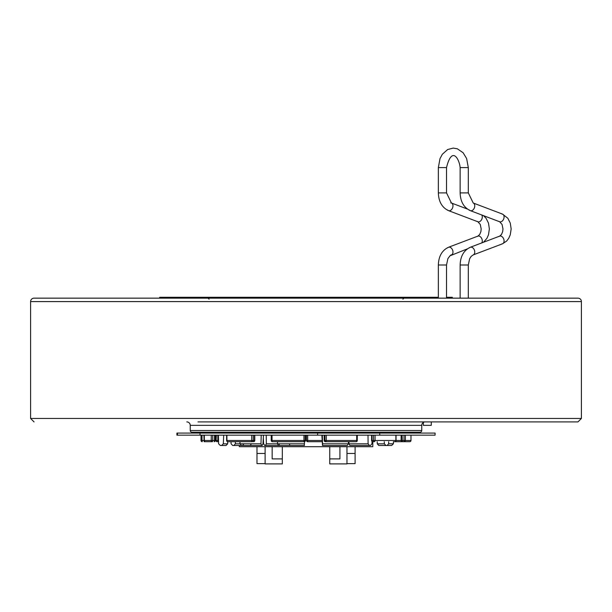 <?xml version="1.0" encoding="UTF-8"?>
<svg xmlns="http://www.w3.org/2000/svg" width="612" height="612" viewBox="0 0 612 612"><rect width="100%" height="100%" fill="white"/><g stroke="black" fill="none" stroke-linecap="round" stroke-linejoin="round"><path stroke-width="0.92" d="M581.4 418.463L581.4 301.586L30.6 301.586L30.6 418.463L581.4 418.463L577.957 421.905L197.99 421.905M581.4 301.586A3.442 3.442 0 0 0 577.957 298.143L34.043 298.143A3.442 3.442 0 0 0 30.6 301.586M433.288 298.143L418.799 298.143M447.089 298.143L433.809 298.143M159.694 298.143L159.694 297.287L170.021 297.287L170.021 298.143L400.784 298.143M191.969 432.233L420.031 432.233A1.721 1.721 0 0 0 421.752 430.511L421.752 425.348L190.248 425.348L190.248 430.511A1.721 1.721 0 0 0 191.969 432.233M186.805 421.905A3.442 3.442 0 0 1 190.248 425.348M425.195 421.905A3.442 3.442 0 0 0 421.752 425.348M446.523 297.287L452.306 297.287L452.306 298.143M170.021 297.287L438.353 297.287M431.269 421.905L431.269 425.348L423.351 425.348L423.351 422.441M379.777 445.482L387.098 445.482L379.777 445.482M390.517 445.482L389.278 445.482M377.176 441.696L377.306 443.845L378.752 445.482L387.098 445.482L388.643 443.807L388.658 441.696M349.819 445.482L349.031 443.845L368.095 443.845L369.464 445.482L349.819 445.482M348.909 441.696L349.031 443.845M372.081 441.459L371.958 443.807L370.49 445.482L350.347 445.482L369.464 445.482M368.095 443.845L368.011 435.155M379.738 435.155L435.094 435.155L435.094 433.089L379.738 433.089L379.738 435.155L200.04 435.155L200.04 433.089L379.738 433.089M177.434 433.089L177.434 435.155L176.906 435.155L176.906 433.089L200.04 433.089M177.434 435.155L200.04 435.155M317.62 433.089L317.62 435.155M205.502 441.696A1.201 1.163 -90 0 1 204.339 440.495L204.301 440.495A1.201 1.201 0 0 0 205.502 441.696L212.333 441.696A1.201 1.086 -90 0 1 211.247 440.495L212.747 440.495L212.747 435.155M215.21 440.495A1.201 1.086 90 0 1 214.123 441.696L214.123 441.696A1.201 0.413 -90 0 0 214.537 440.495L215.325 440.495L215.21 435.155M212.333 441.696A1.201 0.413 -90 0 0 212.747 440.495L214.537 440.495L214.537 435.155M209.679 441.696L204.117 441.696L203.911 435.155M204.813 441.474A1.201 1.201 -90 0 1 204.117 441.696L207.789 441.696M201.027 440.495L201.027 435.155L201.027 440.495A1.201 1.201 0 0 0 202.228 441.696L202.228 441.696A1.201 1.201 90 0 1 201.027 440.495L202.021 440.495L202.021 435.155M218.553 441.696L217.153 441.696L218.553 441.696A1.201 0.773 -90 0 1 217.849 440.495L218.522 440.495M251.723 435.155L251.723 440.495A1.201 0.62 -90 0 0 252.343 441.696L227.817 441.696A1.201 0.926 90 0 1 226.899 440.495L226.899 435.155L226.914 440.495L253.269 440.495L253.269 435.155M215.952 435.155L215.952 440.495A1.201 1.201 0 0 0 217.153 441.696A1.201 1.033 90 0 1 216.12 440.495L216.38 435.155M263.52 441.696L263.091 441.696L263.52 441.696M322.172 441.696L307.714 441.696A1.201 1.186 90 0 1 306.52 440.495L307.691 440.495L307.691 435.155M409.772 441.696A1.201 1.201 0 0 0 410.973 440.495L410.973 440.495A1.201 1.201 -90 0 1 409.772 441.696L395.092 441.696A1.201 1.056 -90 0 1 394.977 441.688A1.201 1.201 0 0 0 395.092 441.696M401.189 440.495L401.12 440.495A1.201 1.201 0 0 0 402.321 441.696A1.201 1.14 90 0 1 401.189 440.495L401.189 435.155M402.321 441.696L402.115 435.155M410.973 440.495L410.973 435.155L410.973 440.495L405.351 440.495A1.201 1.14 -90 0 1 404.211 441.696L404.004 440.495L405.351 440.495L405.351 435.155M372.065 441.696L374.269 441.696A1.201 0.773 -90 0 1 373.496 440.495L395.88 440.495A1.201 1.033 -90 0 1 394.847 441.696L393.378 441.696M371.591 435.155L371.591 440.495A1.201 1.201 0 0 0 372.8 441.696A1.201 0.788 90 0 1 372.012 440.495L372.012 435.155L372.027 440.495L371.591 440.495L372.027 440.495A1.201 0.773 -90 0 0 372.8 441.696L372.785 446.691L239.292 446.691L239.292 445.482M357.324 435.155L357.247 440.495A1.201 1.132 90 0 1 356.115 441.696A1.201 1.201 0 0 0 357.324 440.495L356.697 440.495A1.201 0.581 -90 0 1 356.115 441.696L325.377 441.696A1.201 1.132 -90 0 1 324.245 440.495L324.245 435.155M356.697 435.155L356.697 440.495L326.265 440.495L326.035 441.696A1.201 1.132 -90 0 1 324.903 440.495L326.265 440.495L326.265 435.155M271.223 440.495L271.223 435.155L271.223 440.495L272.042 440.495A1.201 0.39 -90 0 0 272.432 441.696A1.201 1.201 0 0 0 272.432 441.696A1.201 1.186 90 0 1 271.238 440.495A1.201 1.201 0 0 0 272.424 441.696L304.286 441.696A1.201 1.186 -90 0 0 305.48 440.495L305.48 435.155M305.48 440.495L305.143 440.495A1.201 1.186 -90 0 1 303.957 441.696L303.935 440.495L305.143 440.495L305.143 435.155M254.783 435.155L254.783 440.495A1.201 1.201 0 0 1 253.575 441.696A1.201 0.926 -90 0 0 254.5 440.495L254.5 435.155M348.48 441.696L348.366 443.807L347.31 445.482L322.601 445.482L322.333 435.155M346.591 445.482L322.493 445.482L321.866 435.155M304.569 441.665L304.248 445.482L278.353 445.482L277.55 443.807L277.443 441.696M304.133 445.482L278.881 445.482L279.546 443.845M261.209 435.155L260.98 443.807L261.653 445.482L262.181 445.482L262.969 443.845L263.474 435.155M261.653 445.482L232.69 445.482L241.511 445.482L240.042 443.807L239.935 441.696M243.905 443.845L242.536 445.482M218.377 435.155L218.614 443.807L220.343 445.482L226.042 445.482L227.633 443.845L227.756 441.696M223.709 435.155L223.311 443.845L221.59 445.482L224.902 445.482L220.343 445.482M230.984 441.696L231.091 443.807L232.698 445.482L250.308 445.482L251.356 443.845M233.83 445.482L235.36 443.845L240.042 443.845M235.398 441.696L235.36 443.845M263.313 437.894L263.634 443.807L264.69 445.482L289.507 445.482L289.728 443.845M278.353 445.482L304.501 445.482M265.409 445.482L266.335 443.845L277.55 443.845M266.243 435.155L266.335 443.845M393.447 441.696L393.386 443.807L391.657 445.482L387.098 445.482L391.657 445.482M387.098 445.482L385.958 445.482L387.098 445.482M377.306 443.845L384.367 443.845L385.958 445.482M384.367 443.845L384.244 441.696M265.111 446.691L265.111 463.904L282.323 463.904L282.323 458.893L272.156 458.893L272.156 446.691M282.323 446.691L282.323 458.893M329.753 446.691L329.753 463.904L346.966 463.904L346.966 446.691M339.92 446.691L339.92 458.893L329.753 458.893M265.111 463.636L256.979 463.636L256.979 446.691M346.966 463.636L355.098 463.636L355.098 446.691M446.523 298.143L446.523 264.996L438.353 264.996L438.353 298.143M450.738 255.02A4.085 2.792 -110.8 0 0 451.442 254.898A4.085 2.792 -110.8 0 0 452.765 250.576A4.085 2.792 -110.8 0 0 449.246 247.126A4.085 2.792 -110.8 0 0 448.542 247.248A4.085 2.792 -110.8 0 0 447.709 247.852M481.789 242.91A4.085 2.792 -110.8 0 0 481.736 238.558A4.085 2.792 -110.8 0 0 478.553 236.018A4.085 2.792 -110.8 0 0 477.857 236.14A4.085 2.792 -110.8 0 0 477.245 236.515M481.789 214.996A4.085 2.792 110.8 0 1 481.736 219.348A4.085 2.792 110.8 0 1 478.553 221.888A4.085 2.792 110.8 0 1 477.857 221.758A4.085 2.792 110.8 0 1 477.245 221.391M450.738 202.878A4.085 2.792 110.8 0 1 451.442 203.008A4.085 2.792 110.8 0 1 452.765 207.33A4.085 2.792 110.8 0 1 449.246 210.78A4.085 2.792 110.8 0 1 448.542 210.65A4.085 2.792 110.8 0 1 447.709 210.046M469.496 210.046A4.085 2.792 -69.2 0 0 470.33 210.65C463.827 207.575 460.431 201.662 460.132 192.902L468.31 192.902L468.31 167.589L466.627 158.523L463.108 152.748L457.317 148.785L453.209 148.096L447.67 149.512L442.354 154.239L440.013 158.585L438.353 167.589L446.523 167.589L446.523 192.902L438.353 192.902C438.643 201.662 442.04 207.575 448.542 210.65L477.857 221.758L480.267 224.451L481.193 228.934L480.879 231.65L479.678 234.518L477.857 236.14L448.542 247.248C442.04 250.323 438.643 256.237 438.353 264.996M468.31 167.589L460.132 167.589C459.444 159.311 451.947 145.281 446.523 167.589M499.032 221.391A4.085 2.792 -69.2 0 0 499.644 221.758L470.33 210.65A4.085 2.792 -69.2 0 0 471.033 210.78A4.085 2.792 -69.2 0 0 474.552 207.33A4.085 2.792 -69.2 0 0 473.229 203.008L468.31 192.902M499.032 236.515A4.085 2.792 69.2 0 1 499.644 236.14L501.465 234.518L502.666 231.65L502.98 228.934L502.054 224.451L499.644 221.758A4.085 2.792 -69.2 0 0 500.341 221.888A4.085 2.792 -69.2 0 0 503.86 218.438A4.085 2.792 -69.2 0 0 502.536 214.116A4.085 2.792 -69.2 0 0 501.84 213.986M469.496 247.852A4.085 2.792 69.2 0 1 470.33 247.248L499.644 236.14A4.085 2.792 69.2 0 1 500.341 236.018A4.085 2.792 69.2 0 1 503.86 239.468A4.085 2.792 69.2 0 1 502.536 243.79A4.085 2.792 69.2 0 1 501.84 243.913M460.132 298.143L460.132 264.996C460.431 256.237 463.827 250.323 470.33 247.248A4.085 2.792 69.2 0 1 471.033 247.126A4.085 2.792 69.2 0 1 474.552 250.576A4.085 2.792 69.2 0 1 473.229 254.898L502.536 243.79L506.682 241.021L508.733 238.298L510.278 234.794L511.158 228.926L510.27 223.089L507.838 218.247L502.536 214.116L473.229 203.008M460.132 264.996L468.31 264.996L469.656 258.7L471.202 256.344L473.229 254.898M190.248 430.511L421.752 430.511M211.247 435.155L211.247 440.495L204.339 440.495L204.339 435.155M203.911 440.495L202.021 440.495L202.228 441.696M217.153 441.696A1.201 0.773 -90 0 1 216.38 440.495L217.849 440.495L217.849 435.155M216.12 440.495L216.12 435.155M322.119 440.495L307.691 440.495L307.714 441.696A1.201 1.201 0 0 1 306.505 440.495L306.505 435.155M306.52 440.495L306.52 435.155M404.004 435.155L404.004 440.495L396.048 440.495L396.048 435.155M373.496 435.155L373.496 440.495L372.027 440.495M374.269 441.696A1.201 0.796 -90 0 0 375.064 440.495L375.064 435.155M395.88 440.495L395.88 435.155M324.903 435.155L324.903 440.495L324.245 440.495M357.247 440.495L357.247 435.155M303.935 435.155L303.935 440.495L272.042 440.495L272.042 435.155M254.5 440.495L253.269 440.495A1.201 0.926 -90 0 1 252.343 441.696M226.616 435.155L226.616 440.495A1.201 1.201 0 0 0 227.817 441.696A1.201 0.91 -90 0 1 226.914 440.495M322.685 443.807L348.366 443.807M277.55 443.807L304.47 443.807M240.042 443.807L260.98 443.807M223.311 443.845L227.633 443.845M388.643 443.807L393.386 443.807M265.111 453.469L256.979 453.469M346.966 453.469L355.098 453.469M30.6 418.463L34.043 421.905M438.353 167.589L438.353 192.902M467.361 209.044L451.442 203.008L446.523 192.902M483.488 242.26L486.953 238.298L488.491 234.794L489.371 228.926L488.483 223.089L486.05 218.247L483.488 215.638M467.361 248.862L449.935 255.839L447.869 258.7L446.523 264.996M460.132 192.902L460.132 167.589M468.31 298.143L468.31 264.996M209.09 299.176L208.057 298.143M402.91 299.176L403.943 298.143M199.803 432.233L199.803 433.089M214.123 441.696A1.201 1.201 0 0 0 215.325 440.495L215.325 435.155M204.301 440.495L204.301 435.155M412.205 432.233L412.205 433.089M401.12 440.495L401.12 435.155M394.847 441.696A1.201 1.201 0 0 0 396.048 440.495M324.169 435.155L324.169 440.495A1.201 1.201 0 0 0 325.377 441.696M304.286 441.696A1.201 1.201 0 0 0 305.495 440.495L305.495 435.155M241.511 445.482L261.867 445.482"/></g></svg>
